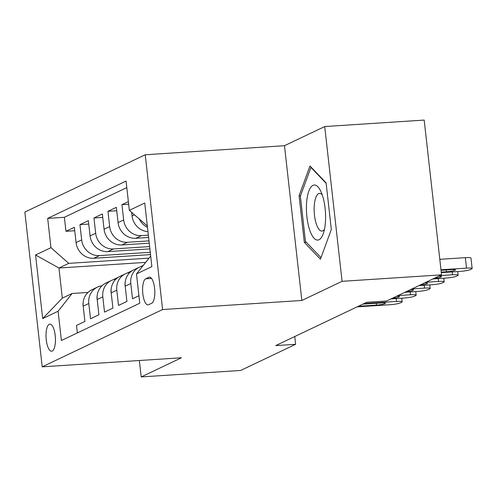 <?xml version="1.0" encoding="UTF-8"?>
<svg xmlns="http://www.w3.org/2000/svg" width="497" height="497" viewBox="0 0 497 497"><rect width="100%" height="100%" fill="white"/><g stroke="black" fill="none" stroke-linecap="round" stroke-linejoin="round"><path stroke-width="0.75" d="M52.235 351.044A13.581 4.653 -93.7 0 0 55.304 336.438A13.581 4.653 -93.7 0 0 49.849 324.106A13.581 4.653 -93.7 0 0 49.234 324.274A13.581 4.653 -93.7 0 0 46.165 338.879A13.581 4.653 -93.7 0 0 51.613 351.211A13.581 4.653 -93.7 0 0 52.235 351.044M145.23 154.766L24.85 212.064L42.208 366.829L162.587 309.538L145.23 154.766L284.477 145.702L301.841 300.474L342.079 281.321L324.721 126.549L284.477 145.702M324.721 126.549L424.183 120.075L441.547 274.847L342.079 281.321M77.358 332.915L76.513 325.423L84.912 321.429L83.198 306.158L88.801 303.493A16.973 15.798 -115.5 0 1 97.418 287.129A16.973 15.798 -115.5 0 1 101.941 285.812M88.801 303.493L90.51 318.763L98.909 314.763L97.201 299.498L102.798 296.833A16.973 15.798 -115.5 0 1 111.415 280.47A16.973 15.798 -115.5 0 1 115.938 279.146M102.798 296.833L104.513 312.097L112.906 308.103L111.198 292.832L116.795 290.167A16.973 15.798 -115.5 0 1 125.412 273.804A16.973 15.798 -115.5 0 1 129.934 272.486M116.795 290.167L118.51 305.438L126.909 301.437L125.194 286.173L130.792 283.507A16.973 15.798 -115.5 0 1 139.415 267.144A16.973 15.798 -115.5 0 1 142.726 266.025M130.792 283.507L132.506 298.772L138.924 295.721M128.369 201.602L121.951 204.658L128.661 204.224M148.609 237.454L135.855 238.287A16.973 15.798 64.5 0 1 118.062 222.588L116.348 207.324L107.948 211.318L116.733 210.747M149.249 243.163L121.858 244.946A16.973 15.798 64.5 0 1 104.066 229.254L102.351 213.983L93.952 217.984L102.736 217.413M149.889 248.879L107.855 251.612A16.973 15.798 64.5 0 1 90.069 235.913L88.354 220.649L79.955 224.644L88.739 224.072M441.547 274.847L386.604 300.996L366.711 302.288L275.723 345.595L295.616 344.303L294.746 336.544M148.802 277.32L145.72 278.786A13.158 4.504 -93.7 0 0 142.751 292.938A13.158 4.504 -93.7 0 0 148.031 304.885A13.158 4.504 -93.7 0 0 148.634 304.723L151.709 303.257A13.158 4.504 -93.7 0 0 154.685 289.105A13.158 4.504 -93.7 0 0 149.404 277.164A13.158 4.504 -93.7 0 0 148.802 277.32L150.019 277.245M145.609 262.385L58.95 268.02L62.33 298.138L72.127 293.478L58.093 311.24L61.379 340.526L139.763 303.213L136.476 273.934L150.697 256.079M58.093 311.24L42.692 318.571L35.56 254.992L50.961 247.661L47.675 218.382L126.064 181.07L129.35 210.355L144.745 203.024L151.877 266.603L136.476 273.934M150.274 252.302L99.456 255.607A16.973 15.798 -115.5 0 1 81.67 239.914L79.955 224.644M150.529 254.588L93.858 258.272L99.456 255.607M149.634 246.593L113.459 248.947A16.973 15.798 -115.5 0 1 95.666 233.248L93.952 217.984M148.994 240.883L127.456 242.281A16.973 15.798 -115.5 0 1 109.663 226.589L107.948 211.318M148.348 235.174L141.452 235.621A16.973 15.798 -115.5 0 1 123.66 219.922L121.951 204.658M147.951 231.627A16.973 15.798 -115.5 0 1 132.059 215.928L131.662 212.399M147.472 227.353A16.973 15.798 -115.5 0 1 139.409 219.227M126.797 187.593L64.386 217.295L65.958 231.304L74.743 230.732M93.858 258.272A16.973 15.798 64.5 0 1 76.072 242.579L74.357 227.309L65.958 231.304M72.127 293.478L87.975 292.447M147.317 225.961L129.35 210.355M139.371 360.505L141.216 376.925L240.678 370.451L295.616 344.303M141.216 376.925L181.461 357.772L42.208 366.829M301.841 300.474L162.587 309.538M148.957 258.136L68.754 263.36L58.95 268.02L35.56 254.992M139.415 267.144L133.811 269.809A16.973 15.798 64.5 0 0 125.194 286.173M125.412 273.804L119.814 276.469A16.973 15.798 64.5 0 0 111.198 292.832M111.415 280.47L105.818 283.135A16.973 15.798 64.5 0 0 97.201 299.498M64.386 217.295L47.675 218.382M50.961 247.661L68.754 263.36M97.418 287.129L91.821 289.794A16.973 15.798 64.5 0 0 83.198 306.158M42.692 318.571L62.33 298.138M309.979 165.986L299.082 195.719L304.313 242.331L320.435 259.204L331.325 229.471L326.1 182.859L309.979 165.986M306.258 242.201L304.313 242.331M300.586 195.619L299.082 195.719M440.976 269.784L466.515 268.125A8.486 1.081 173.6 0 1 472.15 268.51A8.486 1.081 173.6 0 1 471.672 268.939L470.274 269.604A8.486 1.081 173.6 0 1 459.514 271.455L441.299 272.642M472.15 268.51L470.976 258.055A8.486 1.081 -6.4 0 0 465.341 257.663L439.802 259.328M441.032 270.3L450.934 269.654A6.79 0.864 -6.4 0 1 455.438 269.964A6.79 0.864 -6.4 0 1 446.455 271.784L441.237 272.126M319.049 239.734A27.583 9.449 -93.7 0 0 323.342 233.503A27.583 9.449 -93.7 0 0 320.565 190.811A27.583 9.449 -93.7 0 0 312.948 185.356A27.583 9.449 -93.7 0 0 306.904 216.872A27.583 9.449 -93.7 0 0 319.049 239.734M322.249 194.892A18.886 6.467 -93.7 0 0 319.484 193.395A18.886 6.467 -93.7 0 0 318.62 193.625A18.886 6.467 -93.7 0 0 314.352 213.934A18.886 6.467 -93.7 0 0 321.938 231.08A18.886 6.467 -93.7 0 0 322.795 230.85A18.886 6.467 -93.7 0 0 324.485 229.235M321.006 257.645L305.444 241.356L300.381 196.191L310.936 167.383L326.15 183.306M311.29 167.359L310.936 167.383M439.957 275.605L452.518 274.785A8.486 1.081 173.6 0 1 458.153 275.17A8.486 1.081 173.6 0 1 457.675 275.599L456.277 276.264A8.486 1.081 173.6 0 1 445.517 278.115L432.955 278.935M438.609 276.245A6.79 0.864 -6.4 0 1 441.442 276.624A6.79 0.864 -6.4 0 1 434.303 278.295M425.954 282.265L438.522 281.451A8.486 1.081 173.6 0 1 444.156 281.836A8.486 1.081 173.6 0 1 443.678 282.265L442.28 282.93A8.486 1.081 173.6 0 1 431.52 284.781L418.959 285.595M125.182 286.048L125.033 285.551A11.245 10.468 -115.5 0 1 125.194 282.271M424.612 282.905A6.79 0.864 -6.4 0 1 427.445 283.29A6.79 0.864 -6.4 0 1 420.307 284.955M411.957 288.931L424.525 288.111A8.486 1.081 173.6 0 1 430.16 288.496A8.486 1.081 173.6 0 1 429.681 288.925L428.277 289.589A8.486 1.081 173.6 0 1 417.523 291.441L404.962 292.261M111.185 292.714L111.036 292.217A11.245 10.468 -115.5 0 1 111.191 288.931M410.609 289.571A6.79 0.864 -6.4 0 1 413.448 289.95A6.79 0.864 -6.4 0 1 406.31 291.621M142.148 266.162L142.185 266.137A32.467 30.218 -115.5 0 1 143.055 265.609M140.868 266.547L143.192 265.435A32.467 30.218 64.5 0 0 141.496 266.342M397.96 295.591L410.522 294.771A8.486 1.081 173.6 0 1 416.157 295.162A8.486 1.081 173.6 0 1 415.685 295.585L414.281 296.255A8.486 1.081 173.6 0 1 403.527 298.107L390.965 298.921M129.145 272.604L130.848 271.536A32.467 30.218 -115.5 0 1 131.916 270.89M97.182 299.374L97.039 298.877A11.245 10.468 -115.5 0 1 97.195 295.597M396.612 296.231A6.79 0.864 -6.4 0 1 399.451 296.616A6.79 0.864 -6.4 0 1 392.307 298.281M128.151 272.822L128.189 272.797A32.467 30.218 -115.5 0 1 131.115 271.188L132.432 270.561M130.276 271.598A32.467 30.218 64.5 0 0 129.431 271.989A32.467 30.218 64.5 0 0 127.493 273.002M364.071 303.549L396.525 301.437A8.486 1.081 173.6 0 1 402.16 301.822A8.486 1.081 173.6 0 1 401.682 302.251L400.284 302.915A8.486 1.081 173.6 0 1 389.53 304.767L357.07 306.879M115.149 279.271L116.851 278.196A32.467 30.218 -115.5 0 1 117.919 277.556M83.185 306.034L83.036 305.537A11.245 10.468 -115.5 0 1 83.198 302.257M362.81 304.145L380.944 302.965A6.79 0.864 -6.4 0 1 385.455 303.276A6.79 0.864 -6.4 0 1 376.465 305.096L358.331 306.276M114.155 279.482L114.192 279.463A32.467 30.218 -115.5 0 1 117.112 277.848L118.435 277.22M116.279 278.264A32.467 30.218 64.5 0 0 115.434 278.649A32.467 30.218 64.5 0 0 113.496 279.662M107.855 251.612L113.459 248.947M121.858 244.946L127.456 242.281M135.855 238.287L141.452 235.621M132.059 215.928L134.401 214.816M76.072 242.579L81.67 239.914M90.069 235.913L95.666 233.248M104.066 229.254L109.663 226.589M118.062 222.588L123.66 219.922M151.498 278.413L145.72 278.786M465.341 257.663L466.515 268.125M446.455 271.784L446.25 269.958M452.195 271.934L452.518 274.785M438.199 278.593L438.522 281.451M424.202 285.253L424.525 288.111M142.185 266.137L142.912 265.789M410.205 291.919L410.522 294.771M128.189 272.797L130.848 271.536M396.208 298.579L396.525 301.437M114.192 279.463L116.851 278.196M376.465 305.096L376.26 303.269M457.749 271.567L458.153 275.17M443.753 278.233L444.156 281.836M429.756 284.893L430.16 288.496M129.431 271.989L126.872 273.207M415.753 291.559L416.157 295.162M115.434 278.649L112.869 279.867M401.756 298.219L402.16 301.822"/></g></svg>
